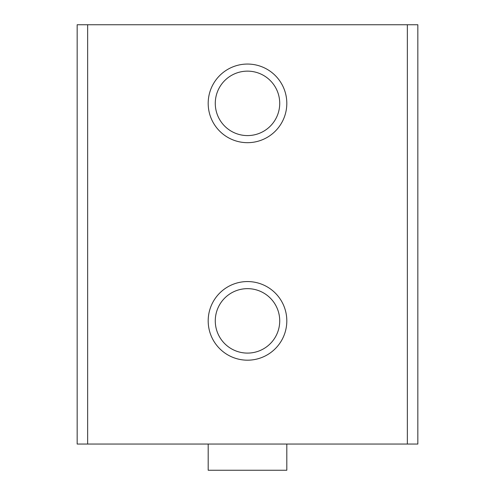<?xml version="1.0" encoding="UTF-8"?>
<svg xmlns="http://www.w3.org/2000/svg" width="495" height="495" viewBox="0 0 495 495"><rect width="100%" height="100%" fill="white"/><g stroke="black" fill="none" stroke-linecap="round" stroke-linejoin="round"><path stroke-width="0.74" d="M77.164 24.75L77.164 444.046L417.836 444.046L417.836 24.75L77.164 24.75M247.5 142.678A39.309 39.309 0 0 0 281.544 83.711A39.309 39.309 0 0 0 213.456 83.711A39.309 39.309 0 0 0 247.5 142.678M247.5 360.187A39.309 39.309 0 0 0 281.544 301.22A39.309 39.309 0 0 0 213.456 301.22A39.309 39.309 0 0 0 247.5 360.187M247.5 353.096A32.218 32.218 0 0 0 275.406 304.765A32.218 32.218 0 0 0 219.594 304.765A32.218 32.218 0 0 0 247.5 353.096M247.5 135.587A32.218 32.218 0 0 0 275.406 87.256A32.218 32.218 0 0 0 219.594 87.256A32.218 32.218 0 0 0 247.5 135.587M208.191 444.046L208.191 470.25L286.809 470.25L286.809 444.046M407.354 24.75L407.354 444.046M87.646 24.75L87.646 444.046"/></g></svg>
